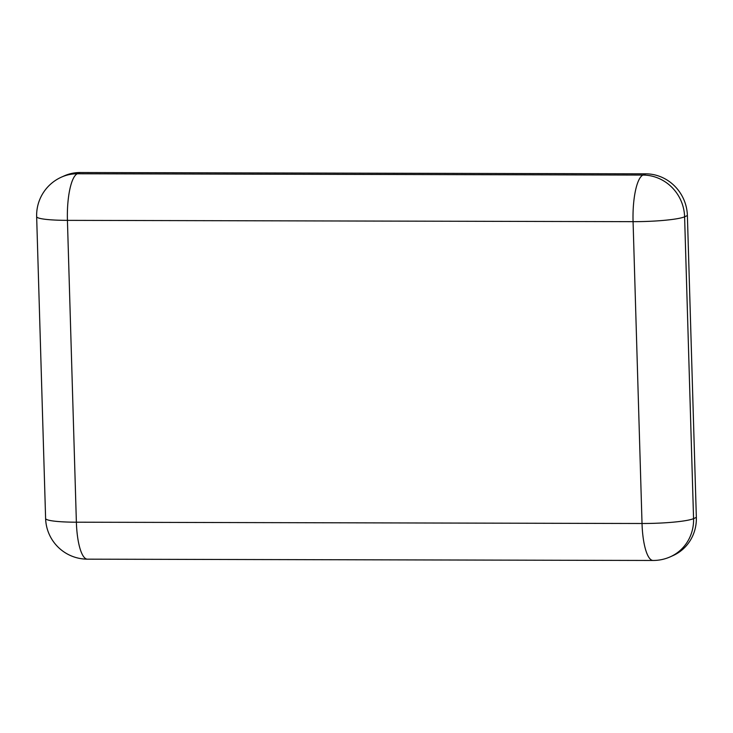 <?xml version="1.0" encoding="UTF-8"?>
<svg xmlns="http://www.w3.org/2000/svg" width="733" height="733" viewBox="0 0 733 733"><rect width="100%" height="100%" fill="white"/><g stroke="black" fill="none" stroke-linecap="round" stroke-linejoin="round"><path stroke-width="1.1" d="M80.108 172.53L77.322 173.767A41.928 40.113 -114 0 0 61.508 177.102L64.293 175.856A41.928 40.113 66 0 1 80.108 172.53L645.755 173.831A41.928 40.113 66 0 1 687.389 215.557L696.35 517.397A41.928 40.113 66 0 1 672.995 555.605L670.219 556.851A41.928 40.113 -114 0 0 693.565 518.634L696.35 517.397M45.611 518.488A41.928 41.928 0 0 0 87.419 559.169A41.928 11.206 90.1 0 1 76.379 522.198A41.928 4.801 178.3 0 1 45.611 518.488L36.65 216.647A41.928 4.801 -1.7 0 0 67.427 220.358L76.379 522.198L642.026 523.499L633.074 221.659L67.427 220.358A41.928 11.206 90.1 0 1 77.322 173.767L642.969 175.068L645.755 173.831M687.389 215.557L684.604 216.794L693.565 518.634A41.928 4.801 -1.7 0 1 642.026 523.499A41.928 11.206 90.1 0 0 653.066 560.47L87.419 559.169M642.969 175.068A41.928 11.206 90.1 0 0 633.074 221.659A41.928 4.801 178.3 0 0 684.604 216.794A41.928 40.113 -114 0 0 642.969 175.068M61.508 177.102A41.928 41.928 0 0 0 36.65 216.647M653.066 560.47A41.928 41.928 0 0 0 670.219 556.851"/></g></svg>
